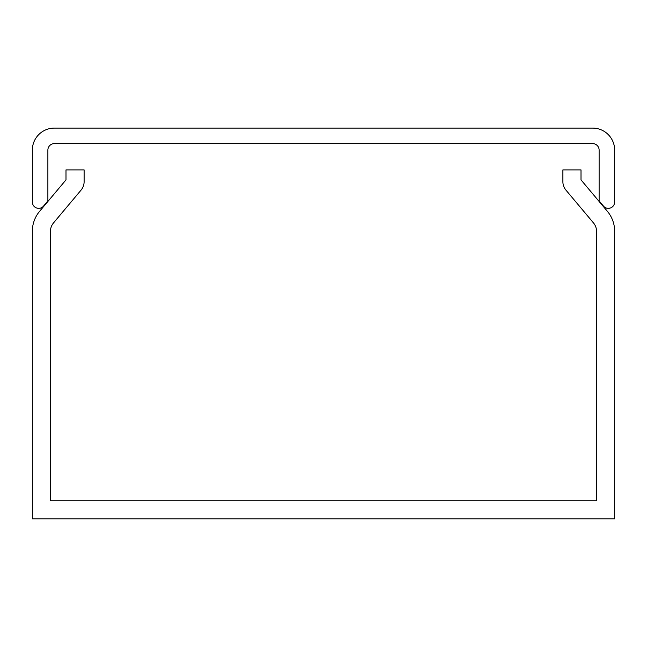 <?xml version="1.0" encoding="UTF-8"?>
<svg xmlns="http://www.w3.org/2000/svg" width="647" height="647" viewBox="0 0 647 647"><rect width="100%" height="100%" fill="white"/><g stroke="black" fill="none" stroke-linecap="round" stroke-linejoin="round"><path stroke-width="0.97" d="M50.466 500.778L50.466 231.278A12.94 12.94 0 0 1 53.491 222.956L81.085 190.081A12.94 12.94 0 0 0 84.11 181.758L84.11 169.902L65.994 169.902L65.994 179.874L39.613 211.31A31.056 31.056 0 0 0 32.35 231.278L32.35 518.894L614.65 518.894L614.65 231.278A31.056 31.056 0 0 0 607.387 211.31L581.006 179.874L581.006 169.902L562.89 169.902L562.89 181.758A12.94 12.94 0 0 0 565.915 190.081L593.509 222.956A12.94 12.94 0 0 1 596.534 231.278L596.534 500.778L50.466 500.778M47.878 200.91L47.878 150.104A6.47 6.47 0 0 1 54.348 143.634L592.652 143.634A6.47 6.47 0 0 1 599.122 150.104L599.122 200.91L603.449 206.07A6.341 6.341 0 0 0 614.65 201.993L614.65 150.104A21.998 21.998 0 0 0 592.652 128.106L54.348 128.106A21.998 21.998 0 0 0 32.35 150.104L32.35 201.993A6.341 6.341 0 0 0 43.551 206.07L47.878 200.91"/></g></svg>
